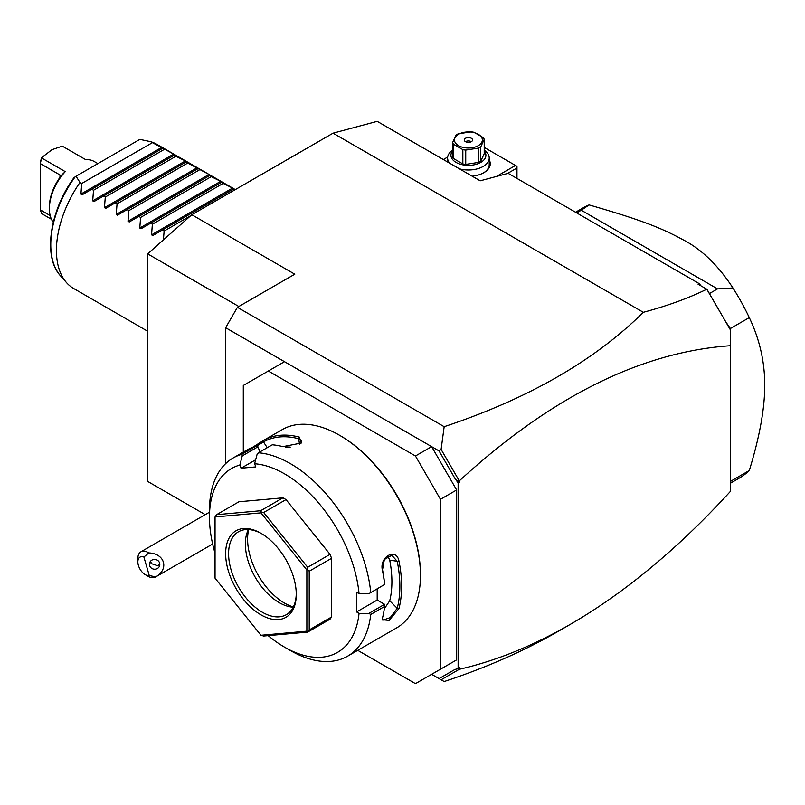 <?xml version="1.0" encoding="UTF-8"?>
<svg xmlns="http://www.w3.org/2000/svg" width="805" height="805" viewBox="0 0 805 805"><rect width="100%" height="100%" fill="white"/><g stroke="black" fill="none" stroke-linecap="round" stroke-linejoin="round"><path stroke-width="1.21" d="M252.589 447.318L263.748 440.305A114.451 66.08 60 0 1 299.38 437.125L298.725 438.745L301.613 441.16L300.788 443.495M263.748 440.305L263.487 441.895A113.193 65.356 60 0 1 298.725 438.745L299.52 444.39M370.743 592.48A114.451 66.08 -120 0 0 258.445 452.772L257.047 454.553L254.611 463.74A106.119 61.271 -120 0 1 359.05 593.657L368.891 593.677L384.579 584.49A114.451 66.08 -120 0 0 382.486 570.524C378.833 557.06 396.241 547.018 398.958 561.005A114.451 66.08 60 0 1 401.625 586.302A114.451 66.08 60 0 1 398.958 608.52L397.227 608.278A113.193 65.356 -120 0 0 397.227 561.286L389.721 560.109L387.809 556.064M299.38 437.125L301.301 443.032L282.897 446.634A114.451 66.08 -120 0 0 272.281 444.793L258.445 452.772M255.658 459.796L241.057 468.218L239.83 465.059L242.265 455.872L241.953 454.251L255.789 446.262A114.451 66.08 -120 0 0 247.266 449.824L233.158 457.965A114.451 66.08 -120 0 0 209.461 510.35L209.461 517.152A106.119 61.271 -120 0 0 215.046 553.196M241.953 454.251A114.451 66.08 -120 0 0 233.158 457.965M268.176 635.628A106.119 61.271 -120 0 0 284.497 647.119L290.384 650.521A114.451 66.08 -120 0 0 347.609 656.186L396.754 627.82A114.451 66.08 -120 0 0 420.452 575.424A114.451 66.08 -120 0 0 339.529 435.253A114.451 66.08 -120 0 0 282.303 429.588L263.466 440.466M368.891 593.677L384.579 584.49M359.05 593.657L356.595 592.239L356.595 611.951L377.193 600.057L384.589 604.324L384.579 606.477L370.743 614.467L368.891 613.39L359.05 613.37L356.595 611.951M384.669 584.551A113.193 65.356 -120 0 0 382.516 569.779L384.357 559.485L391.804 555.299L397.227 561.286L398.958 561.005M377.193 588.888L377.193 600.057M382.486 570.524L382.516 569.779M398.958 608.52L389.147 620.393L382.194 619.739L382.486 618.029A114.451 66.08 -120 0 0 384.579 606.477M347.609 656.186A114.451 66.08 -120 0 0 370.743 614.467M384.589 604.324L368.891 613.39M284.497 647.119A106.119 61.271 -120 0 0 359.05 613.37M239.83 465.059A106.119 61.271 -120 0 0 209.461 517.152M241.057 468.218L255.839 466.9L254.611 463.74M286.027 499.593L263.658 512.503L261.373 512.071L260.609 510.742L216.575 514.677L238.944 501.767L282.968 497.832L286.027 499.593L330.05 554.363L331.579 558.308L331.579 617.002L330.05 619.186L307.691 632.096L309.221 629.923L309.221 571.218L307.691 569.688L306.866 569.96L260.961 512.855L215.046 516.951L215.046 578.161L260.961 635.276L306.866 631.17L306.866 569.96M259.945 451.907L257.962 446.805L255.789 446.262M242.265 455.872L257.962 446.805M256.272 446.362L263.487 441.895L267.24 447.701M290.253 447.087A101.963 58.866 -120 0 0 285.332 447.067M260.961 635.276L263.658 636.031L307.691 632.096M331.579 617.002L309.221 629.923M307.691 631.452L306.866 631.17M216.575 514.677L215.046 516.951M261.373 512.071L260.961 512.855M282.968 497.832L260.609 510.742M307.691 569.688L307.691 567.273L263.658 512.503M331.579 558.308L309.221 571.218M330.05 554.363L307.691 567.273M296.27 594.452A49.94 28.829 60 0 1 260.961 614.839A49.94 28.829 60 0 1 225.642 553.679A49.94 28.829 60 0 1 260.961 533.292A49.94 28.829 60 0 1 296.27 594.452M296.26 593.587A47.857 27.632 60 0 1 286.359 614.658A47.857 27.632 60 0 1 249.48 601.838A47.857 27.632 60 0 1 228.59 553.679A47.857 27.632 60 0 1 238.501 531.763A47.857 27.632 60 0 1 261.695 533.725M293.221 607.191A47.857 27.632 60 0 1 291.279 607.01A47.857 27.632 60 0 1 245.364 543.989A47.857 27.632 -120 0 1 247.588 531.33A47.857 27.632 -120 0 1 248.403 529.559M248.675 529.569A52.184 30.127 -120 0 0 247.598 539.169A52.184 30.127 -120 0 0 293.352 606.95M384.287 608.842L389.721 600.792A101.963 58.866 -120 0 0 389.721 560.109M389.721 600.792L397.227 608.278L390.214 617.626L382.808 620.172L382.284 618.914M420.452 575.424L420.452 574.408A113.193 65.356 -120 0 0 340.414 435.767L339.529 435.253M357.742 650.339L415.45 683.646L440.466 669.207L440.466 499.311L415.45 455.982L268.317 371.035L243.301 385.474L243.301 452.108M415.45 455.982L431.641 446.644L284.497 361.687L268.317 371.035M456.646 489.963L456.646 659.869L431.641 674.308L444.169 681.543C486.29 667.617 524.236 650.923 558.006 631.462L570.182 624.428C624.831 592.732 678.213 548.426 730.326 491.493L730.326 345.727C641.213 351.886 550.972 396.855 459.595 480.615L459.595 482.054L458.125 482.899L454.906 478.341L439.077 450.941L431.641 446.644L456.646 489.963L440.466 499.311M456.646 659.869L440.466 669.207M431.631 674.308L444.169 681.543M284.497 361.687L225.642 327.705L237.415 307.319L294.801 274.193L191.801 214.724L333.059 133.177L377.193 121.354L480.193 180.813L508.146 173.327L699.424 283.752L700.813 285.755M225.642 463.63L225.642 327.705M707.011 289.377L730.326 329.758L730.326 328.43L725.858 321.98L706.8 289.216C688.466 298.192 667.305 305.89 643.326 312.31C594.543 360.63 528.161 398.757 444.169 426.69L237.415 307.319M643.326 312.31L333.059 133.177M439.077 450.941L441.11 449.421L444.169 426.69M730.326 345.727L730.326 329.758L725.858 321.98M454.906 478.341L457.3 481.088L459.595 480.615M458.981 480.364L441.11 449.421M699.424 283.752L698.005 284.135L706.8 289.216M205.245 514.657L147.657 481.41L147.657 253.867L191.801 214.724M441.11 679.782L458.981 669.468L457.441 668.804M570.182 624.428C532.91 645.902 496.051 660.835 459.595 669.217L458.981 669.468M439.077 678.605L454.906 669.468L458.125 668.623L458.125 482.899M458.125 668.623L459.595 667.778L459.595 669.217M459.595 482.054L457.3 481.088M507.442 173.518L516.971 168.004L516.971 178.418M516.971 168.004L516.971 166.313L515.502 165.458L496.454 176.456M484.218 147.395L515.502 165.458M447.671 157.045L443.354 159.541M489.229 159.913A21.846 12.618 180 0 1 483.865 172.683A21.846 12.618 180 0 1 472.173 176.184M446.896 161.594A21.846 12.618 180 0 1 447.61 159.913M449.673 163.194A20.809 12.015 180 0 1 447.61 157.981A20.809 12.015 180 0 1 452.621 150.163M484.218 150.163A20.809 12.015 180 0 1 489.229 157.981L489.229 164.612A20.809 12.015 180 0 1 483.493 172.894M489.229 157.981A20.809 12.015 180 0 1 459.393 168.809M484.218 150.948A17.479 10.093 180 0 1 478.492 163.516A17.479 10.093 180 0 1 456.063 162.399A17.479 10.093 180 0 1 452.621 150.948M453.396 144.176A16.02 9.247 0 0 1 452.621 142.505L452.621 156.814A16.02 9.247 0 0 0 453.396 158.484L453.396 144.176L462.845 149.629A16.02 9.247 0 0 0 465.743 150.072L478.633 148.08A16.02 9.247 0 0 0 479.75 147.496A16.02 9.247 0 0 0 480.766 146.852L480.766 161.161A16.02 9.247 180 0 1 478.633 162.389L465.743 164.381L465.743 150.072M452.621 142.505L456.083 135.059A16.02 9.247 0 0 1 457.089 134.415A16.02 9.247 0 0 1 458.206 133.831L471.096 131.839A16.02 9.247 0 0 1 474.004 132.282L483.443 137.736A16.02 9.247 0 0 1 484.218 139.406L484.218 153.715L480.766 161.161M453.396 158.484L462.845 163.938A16.02 9.247 0 0 0 465.743 164.381M462.845 163.938L462.845 149.629M484.218 139.406L480.766 146.852M478.633 162.389L478.633 148.08M458.558 134.284A13.947 8.05 0 0 0 458.558 145.665A13.947 8.05 0 0 0 478.281 145.665A13.947 8.05 0 0 0 478.281 134.284A13.947 8.05 0 0 0 458.558 134.284M471.368 138.279A4.166 2.405 0 0 0 466.83 137.756A4.166 2.405 0 0 0 464.264 139.969A4.166 2.405 0 0 0 465.481 141.67A4.166 2.405 0 0 0 470.009 142.193A4.166 2.405 0 0 0 472.585 139.969A4.166 2.405 0 0 0 471.368 138.279M471.368 141.67A4.166 2.405 0 0 0 465.481 141.67M730.326 483.282L739.04 478.25A156.059 90.1 -120 0 0 749.294 470.523L730.326 481.471M749.294 470.523C759.618 436.934 764.77 408.467 764.75 385.142C764.76 361.787 759.618 339.277 749.294 317.613L730.326 328.561M575.545 212.238L582.981 207.942A156.059 90.1 60 0 1 589.099 204.923C642.008 220.157 661.338 228.006 683.063 239.759C701.568 249.288 718.191 265.358 732.932 287.969L717.527 288.894L709.447 293.553M732.932 287.969A156.059 90.1 60 0 1 749.294 317.613M717.527 288.894L581.27 210.226L576.662 212.882M589.099 204.923L581.27 210.226M238.833 306.504L147.657 253.867M163.385 239.93L164.14 231.035L162.379 230.019L152.809 235.553L151.561 234.829L152.366 224.243L150.605 223.227L141.036 228.751L139.788 228.036L140.593 217.441L138.832 216.434L129.263 221.959L128.015 221.234L128.82 210.648L127.069 209.632L117.49 215.156L116.242 214.442L117.047 203.856L115.296 202.84L105.727 208.364L104.469 207.64L105.284 197.054L103.523 196.038L93.954 201.572L92.706 200.848L93.511 190.262L91.75 189.245L82.18 194.77L80.933 194.055L81.738 183.47L79.977 182.453A83.237 48.059 -60 0 0 56.431 250.405A83.237 48.059 -60 0 0 66.543 282.656A83.237 48.059 -60 0 0 73.678 288.512L147.657 331.227M234.466 190.091L232.565 188.058L221.234 182.453L222.039 181.98L211.222 176.667L209.461 175.651L210.266 175.188L209.018 174.464L185.925 162.067L186.73 161.594L175.903 156.281L174.152 155.264L174.957 154.802L173.709 154.077L150.605 141.67A83.237 48.059 -60 0 1 156.905 144.347L235.312 189.608M152.366 142.686L81.738 183.47M162.379 148.472L91.75 189.245M164.14 149.489L93.511 190.262M174.152 155.264L103.523 196.038M175.903 156.281L105.284 197.054M185.925 162.067L115.296 202.84M187.676 163.073L117.047 203.856M197.688 168.859L127.069 209.632M199.449 169.875L128.82 210.648M209.461 175.651L138.832 216.434M211.222 176.667L140.593 217.441M221.234 182.453L150.605 223.227M222.995 183.47L152.366 224.243M233.007 189.245L162.379 230.019M190.715 215.69L164.14 231.035M79.977 182.453L76.012 176.245L139.849 139.386L150.605 141.67M76.012 176.245L75.086 176.778M51.48 219.292L41.719 213.657L40.25 209.833L50.172 215.559M53.281 222.25A37.04 21.383 -60 0 1 49.377 208.616A37.04 21.383 -60 0 1 65.265 171.636L60.939 175.711M40.25 209.833L40.25 163.556L41.719 158.042L65.265 171.636M49.377 208.616L49.377 206.915A34.957 20.185 -60 0 1 59.962 177.372L59.962 174.947L40.25 163.556L41.407 157.81L52.023 149.66L62.317 146.148L85.863 159.742A37.04 21.383 -60 0 1 94.084 161.413L97.888 163.616M41.407 157.81L52.023 149.66M59.962 174.947L60.546 175.721L59.962 177.372M149.267 575.565L155.727 576.873A14.571 8.412 60 0 1 155.446 577.044A14.571 8.412 60 0 1 151.994 577.678A14.571 8.412 60 0 1 148.16 576.32L145.222 574.629A10.405 6.007 -120 0 0 149.267 575.565L143.904 557.01A10.405 6.007 -120 0 0 137.866 561.88A10.405 6.007 -120 0 0 145.222 574.629M137.866 561.88L137.866 558.489A14.571 8.412 60 0 1 140.885 551.817A14.571 8.412 60 0 1 144.337 551.184A14.571 8.412 60 0 1 148.804 552.924L143.904 557.01M155.727 576.873C169.342 569.075 164.834 553.478 148.804 552.924M159.631 563.098A5.202 4.88 -174 0 0 149.438 563.782A5.202 4.88 -174 0 0 155.043 569.205A5.202 4.88 -174 0 0 159.631 563.098M150.434 561.367L151.662 563.721L157.881 565.774L159.722 563.52M151.662 563.721A5.202 4.88 6 0 1 150.183 561.709M80.933 194.055L161.936 147.285M92.706 200.848L173.709 154.077M104.469 207.64L185.482 160.879M116.242 214.442L197.245 167.671M128.015 221.234L209.018 174.464M139.788 228.036L220.791 181.266M151.561 234.829L232.565 188.058M75.257 176.677A80.299 46.358 120 0 0 60.526 275.853L66.543 282.656M447.61 162.006L447.61 157.981M74.261 177.251C49.669 210.658 42.695 257.006 60.526 275.853M140.885 551.817L209.461 512.222M212.651 544.019L155.446 577.044"/></g></svg>
